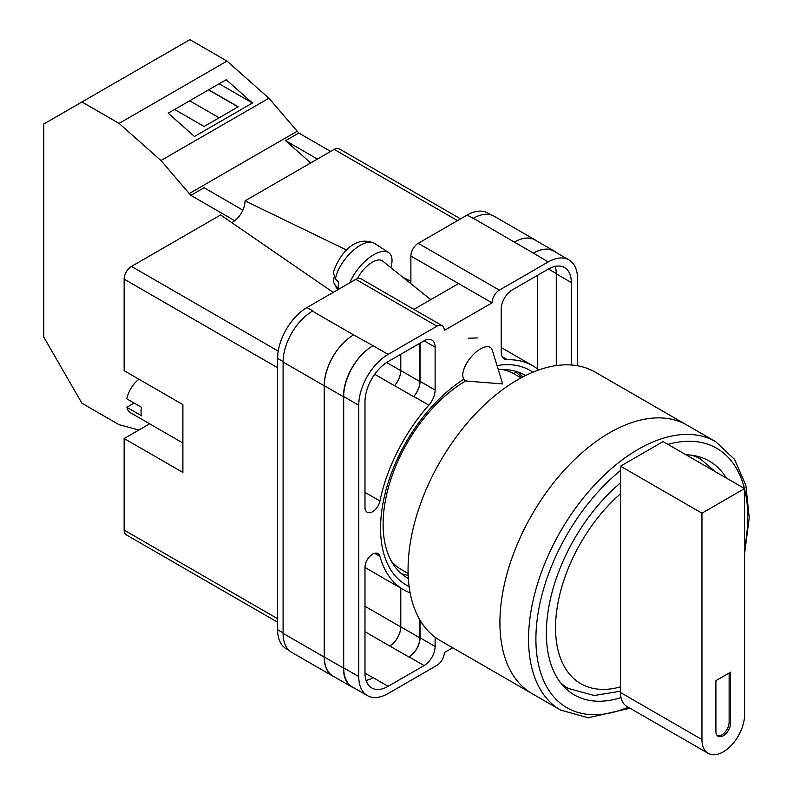 <?xml version="1.0" encoding="UTF-8"?>
<svg xmlns="http://www.w3.org/2000/svg" width="793" height="793" viewBox="0 0 793 793"><rect width="100%" height="100%" fill="white"/><g stroke="black" fill="none" stroke-linecap="round" stroke-linejoin="round"><path stroke-width="1.19" d="M409.119 586.562A123.886 71.529 -60 0 1 380.561 528.316A123.886 71.529 -60 0 1 463.697 379.302M497.042 365.573A123.886 71.529 -60 0 1 532.876 372.204M525.452 375.585A117.136 67.633 120 0 0 524.5 375.02A117.136 67.633 120 0 0 498.321 369.736M465.947 380.809A117.136 67.633 120 0 0 383.108 524.282A117.136 67.633 120 0 0 407.364 577.899A117.136 67.633 120 0 0 408.336 578.444M477.376 337.927L468.157 338.254M522.686 377.002A117.136 67.633 120 0 0 517.74 371.927M410.883 283.716L410.883 256.03A10.388 5.997 -60 0 1 418.228 243.302L499.362 290.149L548.201 261.958A41.533 23.978 120 0 1 568.968 259.906A41.533 23.978 120 0 1 577.572 278.918L577.572 365.771M491.045 214.913L487.824 213.059A41.533 23.978 -60 0 0 467.057 215.111L418.228 243.302M289.039 650.369L286.214 648.743A41.533 23.978 -60 0 1 277.609 629.731L283.091 632.893M410.883 256.03L492.027 302.867L444.298 330.423A10.388 5.997 120 0 0 442.147 325.675L361.003 278.829A10.388 5.997 -60 0 0 355.819 279.344L306.98 307.535A41.533 23.978 -60 0 0 277.609 358.406L277.609 629.731M458.612 283.577L413.926 309.379M452.684 647.772L444.298 652.619A10.388 5.997 120 0 1 436.953 665.337L388.124 693.528A41.533 23.978 120 0 1 367.357 695.59A41.533 23.978 120 0 1 358.753 676.568L358.753 405.253A41.533 23.978 120 0 1 388.124 354.382L436.953 326.191A10.388 5.997 120 0 1 442.147 325.675M420.062 343.141L420.062 381.354A15.573 8.991 120 0 1 413.787 396.46L428.844 405.144A15.573 8.991 120 0 0 435.119 390.047L435.119 347.175A15.573 8.991 120 0 0 431.888 340.038A15.573 8.991 120 0 0 424.106 340.812L435.119 347.175M428.844 405.144A129.289 74.641 120 0 0 379.936 500.998A10.755 6.215 120 0 1 367.218 512.248A10.755 6.215 120 0 1 364.988 507.322L364.988 401.645A32.711 18.883 120 0 1 388.124 361.588L424.106 340.812M538.784 369.944A129.289 74.641 120 0 0 532.797 365.781A129.289 74.641 120 0 0 507.48 359.744A15.573 8.991 120 0 1 504.427 359.021A15.573 8.991 120 0 1 501.206 351.884L501.206 309.022A15.573 8.991 120 0 1 512.219 289.941L548.201 269.164A32.711 18.883 120 0 1 564.547 267.548A32.711 18.883 120 0 1 571.327 282.526L571.327 364.998M374.593 553.276L379.936 556.359A10.755 6.215 120 0 0 377.983 553.583A10.755 6.215 120 0 0 369.687 556.468A10.755 6.215 120 0 0 364.988 567.292L364.988 672.97A32.711 18.883 120 0 0 371.768 687.947A32.711 18.883 120 0 0 388.124 686.322L424.106 665.555A15.573 8.991 120 0 0 435.119 646.473L435.119 637.225M379.936 556.359A129.289 74.641 120 0 0 403.518 589.705A129.289 74.641 120 0 0 410.12 592.807M499.362 290.149A10.388 5.997 120 0 0 492.027 302.867M334.428 676.895A41.533 23.978 -60 0 1 332.812 676.102L291.695 652.361A41.533 23.978 -60 0 1 283.091 633.349L324.218 657.09L324.218 385.765A41.533 23.978 -60 0 1 353.589 334.894L373.067 345.689A41.533 23.978 120 0 0 343.696 396.559L358.753 405.253M312.472 311.153A41.533 23.978 -60 0 1 312.858 310.925L312.462 311.153A41.533 23.978 -60 0 0 283.091 362.024L283.091 633.349M472.935 218.511A41.533 23.978 -60 0 1 473.332 218.283L467.057 215.111M514.33 242.083L533.421 253.106A41.533 23.978 -60 0 1 554.188 251.054L535.097 240.031A41.533 23.978 -60 0 0 514.33 242.083L473.322 218.283A41.533 23.978 -60 0 1 494.098 216.221L535.216 239.962A41.533 23.978 -60 0 1 536.712 240.963M537.456 368.894L537.456 275.369M366.079 680.424A32.711 18.883 120 0 0 373.067 677.628L388.124 686.322M364.998 673.287L373.067 677.628M556.27 365.593L556.27 273.833A32.711 18.883 120 0 0 555.189 266.379M343.696 396.559L343.696 667.884A41.533 23.978 120 0 0 352.3 686.897L367.357 695.59M533.421 253.106L548.201 261.958M568.968 259.906L553.91 251.212A41.533 23.978 120 0 0 533.144 253.274M420.062 620.245L420.062 637.78L435.119 646.473M419.884 619.938L419.884 637.889A15.573 8.991 -60 0 1 408.871 656.961L409.049 656.862A15.573 8.991 120 0 0 420.062 637.78M400.713 588.089L400.713 626.906A15.573 8.991 -60 0 1 389.7 645.988L408.871 656.961M413.787 396.46A129.289 74.641 120 0 0 413.629 396.639A15.573 8.991 -60 0 0 419.884 381.552L419.884 343.25M386.637 362.5L400.713 370.618A15.573 8.991 -60 0 1 394.468 385.695A129.289 74.641 -60 0 1 394.537 385.616L413.629 396.639M401.308 573.587A117.136 67.633 120 0 0 408.177 575.341M354.56 688.195A41.533 23.978 -60 0 1 352.023 687.055L332.931 676.033A41.533 23.978 -60 0 1 324.327 657.02L324.327 385.695L343.419 396.718A41.533 23.978 -60 0 1 372.789 345.847M343.419 396.718L343.419 668.043A41.533 23.978 -60 0 0 352.023 687.055M554.188 251.054A41.533 23.978 -60 0 1 556.448 252.68M393.041 563.962L393.536 563.575M521.516 377.617A115.788 66.85 -60 0 0 515.827 372.076L513.765 373.681M324.327 385.695A41.533 23.978 -60 0 1 353.698 334.824M400.792 588.138L400.792 626.866A15.573 8.991 -60 0 1 389.779 645.938M400.792 354.273L400.792 370.539A15.573 8.991 -60 0 1 394.537 385.616M332.812 676.102A41.533 23.978 -60 0 1 324.218 657.09M400.713 370.618L400.713 354.312M514.449 242.024A41.533 23.978 -60 0 1 535.216 239.962M492.314 350.199A20.767 9.486 128.7 0 0 490.708 347.711A20.767 9.486 128.7 0 0 480.518 348.88A20.767 9.486 128.7 0 0 462.765 375.109A20.767 9.486 128.7 0 0 464.718 380.115A20.767 9.486 128.7 0 0 467.493 381.146L502.683 383.931L492.314 350.199M349.733 282.853A31.155 14.224 -51.3 0 1 368.705 258.141A31.155 14.224 -51.3 0 1 388.56 252.541A31.155 14.224 -51.3 0 1 392.02 260.441A31.155 14.224 -51.3 0 1 390.86 267.657M335.449 278.958L333.298 272.733C338.274 256.337 353.896 234.292 374.306 243.253A29.48 13.461 128.7 0 0 352.251 251.322A29.48 13.461 128.7 0 0 335.449 278.958L338.631 282.021A29.926 13.659 128.7 0 0 338.324 285.549A29.926 13.659 128.7 0 0 338.661 288.583L335.469 285.53A29.48 13.461 128.7 0 0 337.451 289.207L337.927 289.673M334.081 277.253L333.407 282.12L335.469 285.53M357.435 278.611A20.767 9.486 -51.3 0 1 382.583 261.016L430.768 299.655M242.866 210.135L204.059 187.733L190.845 195.365L160.949 160.523L119.079 123.401L81.957 101.97L43.774 124.015L43.774 337.134L81.957 403.27L119.079 424.711L138.894 430.014M81.957 101.97L189.894 39.65L227.016 61.081L268.886 98.213L298.783 133.046L330.641 151.433M160.949 160.523L268.886 98.213M119.079 123.401L227.016 61.081M194.454 136.485L252.461 103.001L226.183 79.697L168.175 113.191L194.454 136.485M298.783 133.046L285.569 140.678L310.687 162.952M188.982 193.71L296.919 131.39M190.845 195.365L234.688 220.672M285.569 140.678L317.418 159.066M174.619 109.474L204.108 126.493L238.217 106.797L208.728 89.778M219.146 83.761L252.461 103.001M219.165 117.8L189.676 100.78M238.039 106.906L208.549 89.887M560.651 710.112L532.014 693.578A154.982 89.48 -60 0 1 508.263 569.384A154.982 89.48 -60 0 1 609.51 432.809A154.982 89.48 -60 0 1 687.006 425.127A154.982 89.48 120 0 0 609.51 432.809A154.982 89.48 120 0 0 508.263 569.384A154.982 89.48 120 0 0 532.014 693.578L440.155 640.536A154.982 89.48 120 0 1 416.404 516.352A154.982 89.48 120 0 1 517.651 379.768A154.982 89.48 120 0 1 595.146 372.095L715.643 441.661A154.982 89.48 -60 0 0 638.147 449.344A154.982 89.48 -60 0 0 536.901 585.918A154.982 89.48 -60 0 0 560.651 710.112L588.257 717.774L630.078 708.248M391.504 561.394A112.933 65.204 120 0 0 401.417 569.612L408.108 573.478M521.041 377.874L514.34 374.009A112.933 65.204 120 0 0 502.276 369.538M726.438 478.139A134.998 77.942 120 0 0 709.319 461.1A134.998 77.942 120 0 0 685.995 454.786M620.522 482.858A134.998 77.942 120 0 0 550.084 600.479A134.998 77.942 120 0 0 574.32 694.916A134.998 77.942 120 0 0 621.028 697.582M744.548 488.587L744.548 714.979A30.114 17.387 -60 0 1 723.246 751.863A30.114 17.387 -60 0 1 708.189 753.35A30.114 17.387 -60 0 1 701.954 739.562L701.954 513.18L620.522 466.165L663.117 441.582L744.548 488.587L701.954 513.18M715.91 731.513A10.388 5.997 120 0 0 718.061 736.261A10.388 5.997 120 0 0 726.061 733.485A10.388 5.997 120 0 0 730.591 723.028L730.591 672.157L715.91 680.632L715.91 731.513M708.189 753.35L626.757 706.335A30.114 17.387 -60 0 1 620.522 692.547L620.522 466.165M717.378 735.745A10.388 5.997 120 0 0 725.07 732.108A10.388 5.997 120 0 0 729.124 722.185L729.124 673.009M182.886 443.009L130.657 412.856A20.767 11.994 120 0 1 126.821 407.315L141.501 415.79A20.767 11.994 -60 0 1 141.035 411.825A20.767 11.994 -60 0 1 141.501 407.315L126.821 398.839A20.767 11.994 120 0 1 138.983 379.262M126.821 407.315L134.156 403.072M277.609 367.734L124.144 279.126L124.144 370.698L182.886 404.618L182.886 472.45L124.144 438.529L124.144 530.101L277.609 618.709M277.609 622.218L126.295 534.859A10.388 5.997 -60 0 1 124.144 530.101M149.639 423.819L124.144 438.529M124.144 279.126A10.388 5.997 -60 0 1 131.489 266.408L278.234 351.13M333.179 292.409L220.613 214.962L131.489 266.408M231.705 222.595A17.268 9.972 120 0 0 245.027 200.857L346.68 250.102M457.511 220.623L334.15 149.401L245.027 200.857M334.15 149.401A10.388 5.997 -60 0 1 339.345 148.896L460.555 218.868M402.993 277.381L410.883 281.208M343.696 667.884L358.753 676.568M373.067 345.689L388.124 354.382M355.819 279.344L436.953 326.191M306.98 307.535L312.858 310.925M312.462 311.153L353.589 334.894M409.049 656.862L424.106 665.555M364.988 631.724L389.7 645.988M502.276 356.741L507.48 359.744M556.27 273.833L571.327 282.526M420.062 381.354L435.119 390.047M374.702 374.286L394.468 385.695M364.988 492.364L379.936 500.998M324.327 657.02L343.419 668.043M400.792 626.866L419.884 637.889M548.478 269.005L556.27 273.506M400.792 370.539L419.884 381.552M283.091 362.024L324.218 385.765M364.988 606.288L400.713 626.906M277.609 358.406L283.091 361.568M431.075 299.476L429.191 298.386M620.522 470.487A149.798 86.487 120 0 0 535.969 643.609A149.798 86.487 120 0 0 628.195 707.158M744.548 548.508A149.798 86.487 120 0 0 744.548 488.884M744.458 488.538A149.798 86.487 120 0 0 667.974 444.387M562.445 685.063L568.274 688.433A132.401 76.445 -60 0 1 560.631 682.852M620.522 493.752A122.013 70.448 120 0 0 555.536 627.818A122.013 70.448 120 0 0 620.522 686.847M692.021 455.271A132.401 76.445 -60 0 1 700.675 459.107L694.846 455.737M701.954 739.562L620.522 692.547M729.124 722.185L730.591 723.028M364.988 567.471L403.518 589.705M501.206 347.542L532.797 365.781M333.407 282.12L337.451 289.207M374.306 243.253L388.56 252.541M744.548 554.129L749.226 517.68L745.866 485.326L734.477 459.296L715.643 441.661M568.274 688.433L594.244 695.511L620.522 691.189M715.345 471.736L700.675 459.107"/></g></svg>
